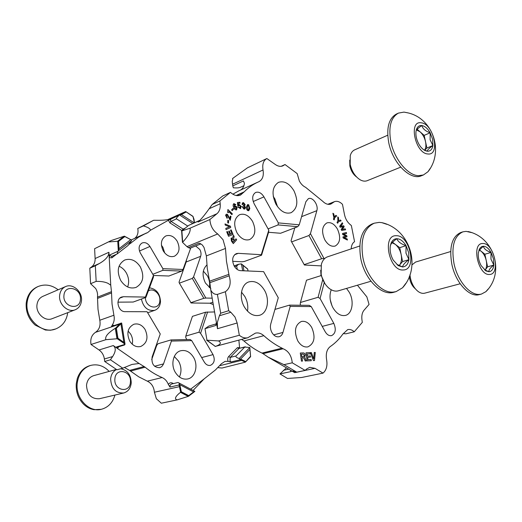 <?xml version="1.0" encoding="UTF-8"?>
<svg xmlns="http://www.w3.org/2000/svg" width="522" height="522" viewBox="0 0 522 522"><rect width="100%" height="100%" fill="white"/><g stroke="black" fill="none" stroke-linecap="round" stroke-linejoin="round"><path stroke-width="0.78" d="M123.871 342.393L120.908 323.803L116.38 328.273L117.965 338.249L123.871 342.393L125.019 344.096L121.665 323.046L111.493 326.478L112.38 324.854L113.933 325.493M238.874 340.129L239.644 348.252M117.398 252.439L117.28 253.849L128.047 245.484L131.596 240.609L118.37 250.854L117.398 252.439M192.762 223.566L179.594 215.005L179.183 215.155L176.325 218.15L176.54 218.848L187.737 226.078M239.187 358.516L240.244 359.723L231.011 361.974L228.127 361.374C227.396 359.443 227.572 357.831 228.656 356.539L237.34 347.717L238.887 348.565L230.209 357.407L236.088 355.939C235.52 356.82 236.551 357.681 239.187 358.516L249.81 347.502L244.759 347.052L236.088 355.939M95.115 258.534L108.928 252.276C108.889 256.119 105.718 259.858 99.415 263.493L95.343 265.757L96.152 281.391L90.58 283.7L89.797 268.21L91.467 267.01C94.006 265.059 95.219 262.233 95.115 258.534L94.606 248.7L111.382 240.479L124.119 236.231L117.535 241.262L109.098 241.908M96.152 281.391C101.079 281.26 105.079 281.932 108.145 283.407L110.749 285.214L109.222 257.666L109.874 254.899L118.122 251.199M110.749 285.214L111.473 291.667L97.483 297.155C97.882 294.14 97.275 291.25 95.67 288.483L90.58 283.7M119.055 266.22C121.985 267.518 124.36 269.672 126.187 272.699C128.869 277.528 129.345 282.278 127.636 286.95M140.327 266.879C144.633 276.308 143.191 283.159 136.001 287.426C130.108 289.129 125.026 286.826 120.739 280.51C116.452 271.218 117.763 264.393 124.673 260.034C130.748 258.096 135.968 260.38 140.327 266.879M203.345 271.114L207.299 275.707C209.439 279.609 210.092 283.563 209.27 287.576M210.862 288.666L205.459 283.061C201.87 275.577 202.347 269.548 206.882 264.974M174.296 356.474L178.544 361.12C181.46 366.516 181.747 371.808 179.411 376.982M193.466 357.211C198.517 365.263 195.411 377.471 187.776 378.952C182.896 379.788 178.772 377.628 175.399 372.473C170.335 364.46 173.376 352.402 180.723 350.751C185.78 349.733 190.028 351.887 193.466 357.211M128.112 331.059L130.644 334.087C132.497 337.329 133.019 340.69 132.21 344.174M145.083 329.473C148.6 337.493 147.165 343.156 140.777 346.477C136.451 347.443 132.79 345.694 129.795 341.225C126.291 333.304 127.642 327.646 133.841 324.26C138.291 323.157 142.036 324.893 145.083 329.473M161.409 245.236L162.897 247.317L164.704 252.948M177.193 241.223C180.338 248.139 179.424 253.137 174.452 256.224C170.192 257.509 166.459 255.741 163.262 250.919C160.13 244.068 160.978 239.083 165.813 235.951C170.165 234.554 173.963 236.309 177.193 241.223M225.119 343.822L222.633 344.487M213.296 304.607L209.955 303.21L191.143 302.995L179.379 283.152L192.324 278.396L193.597 276.804L200.67 256.302C201.348 254.09 201.061 251.826 199.815 249.509L195.717 246.012M190.726 248.009L183.039 269.482L181.76 271.094L168.906 276.014L153.461 275.466M177.108 399.898C174.576 399.134 175.072 397.131 178.589 393.908L180.468 392.335L188.233 396.374L177.108 399.898L161.331 403.206L156.365 398.73L154.408 392.237C153.899 386.9 151.543 383.213 147.334 381.164L138.735 376.825L129.58 370.405L124.288 367.397M179.503 214.999L185.682 211.554L192.964 216.323L194.014 219.331L194.478 222.803M179.379 283.152L179.033 282.18L186.158 262.005L186.537 259.584M145.925 297.39L145.41 297.077L153.461 275.375L153.461 277.071L145.925 297.39L133.201 302.036L117.959 302.153M151.693 359.586L156.717 345.362L158.003 343.757L171.059 339.92L190.086 339.502L191.711 340.605L204.33 362.124C205.994 364.715 208.024 365.791 210.412 365.367C214.359 363.416 215.234 359.834 213.041 354.627L200.592 333.29L198.973 332.207L185.78 336.077L185.734 337.617L186.889 339.574M217.902 367.638L222.026 368.036L245.386 362.137L240.244 359.723M99.043 349.975L113.267 345.557C116.106 347.822 115.884 351.495 112.615 356.565L110.442 359.782L122.742 368.186L116.935 369.785L104.707 361.478L104.38 358.992C103.78 355.123 102.005 352.122 99.043 349.975L91.011 344.481L105.888 339.678C104.733 336.749 107.871 332.951 115.31 328.279L116.967 338.765L105.888 339.678M97.483 297.155L97.999 309.305L99.8 320.254C100.753 325.63 99.304 329.663 95.454 332.351C91.618 335.007 90.136 339.052 91.011 344.481M111.382 240.479L94.606 248.7M170.929 218.77L171.431 218.561C168.619 219.742 164.117 220.323 157.912 220.297L153.67 220.258L143.387 225.889C148.007 227.253 150.356 228.708 150.434 230.274L147.68 232.571L131.981 239.618M134.806 238.286C137.547 236.048 138.532 232.786 137.756 228.505L153.67 220.258M111.473 291.667L112.047 304.058L113.907 315.236C114.664 318.87 114.155 322.074 112.38 324.854M125.019 344.096L117.182 338.7L115.519 328.207L120.125 323.542L111.493 326.478M122.742 368.186L131.962 364.434L139.12 363.488L145.123 367.207C150.532 371.605 156.202 375.05 162.12 377.543C164.972 378.822 167.06 381.145 168.384 384.505C169.376 382.815 170.727 382.339 172.443 383.076L173.369 383.566M194.876 391.402L178.035 382.476L194.876 391.402L188.455 396.328L180.697 392.283L179.046 385.001L169.97 387.083L168.384 384.505M193.088 390.423L204.128 378.9L215.475 369.922L221.432 363.73L225.06 361.368L228.127 361.374M146.375 233.008L138.552 237.164L129.162 244.316M118.305 250.925L117.737 241.164L124.327 236.133L131.374 239.963L124.836 236.57L118.566 241.36L118.996 248.707L130.663 239.689M108.928 252.276L109.222 257.666L111.897 257.796L111.754 256.341M118.566 241.36L117.535 241.262M113.267 345.557L117.587 348.552L116.465 346.967L124.973 344.357L124.543 344.97L117.443 347.143L116.465 346.967M117.965 338.249L116.967 338.765M188.729 395.617L193.571 391.905L179.809 384.662L181.343 391.761L188.729 395.617L188.233 396.374M249.81 347.502L250.619 356.676L245.386 362.137L250.547 356.304L249.934 349.394L240.577 359.077L245.568 361.505M242.678 270.748L241.392 263.884L238.639 264.243L236.662 266.024L237.282 269.482M241.392 263.884L247.689 269.013L248.041 270.983M248.022 270.977L247.696 269.156L242.958 265.3L243.95 270.807M171.868 218.34L168.404 220.264L179.183 215.155M194.425 222.829L193.016 216.526L185.682 211.554L167.81 219.605M186.086 211.984L181.441 214.575L194.236 222.914M150.434 230.274L168.404 220.264L169.898 222.855L171.04 221.361L183.072 229.08L185.153 228.166M139.12 363.488L117.587 348.552L118.651 346.778M204.128 378.9L190.68 389.138M193.597 276.804L205.87 298.055L203.841 298.316L190.758 302.708M212.173 298.16L205.87 298.055M198.973 332.207L205.583 312.189L214.575 311.954M207.619 311.928L200.592 333.29M191.711 340.605L171.412 341.075L171.059 339.92M160.247 333.956L147.073 311.725L160.247 333.956L152.15 356.859C151.282 363.847 153.801 367.462 159.719 367.71L161.742 366.633L163.379 364.304L171.412 341.075M145.41 297.077L123.505 296.718L121.593 297.051C115.062 299.08 118.194 312.032 125.143 311.654L147.073 311.725M181.76 271.094L162.857 270.331L162.871 268.641L149.931 246.462C147.719 243.161 145.116 241.993 142.121 242.978C138.826 245.105 138.232 248.446 140.333 253L153.461 275.375M162.871 268.641L183.039 269.482M116.38 328.273L115.31 328.279M144.163 366.516L129.58 370.405M181.343 391.761L180.468 392.335M124.836 236.57L124.119 236.231M205.583 312.189L192.429 316.358L185.78 336.077M203.841 298.316L192.324 278.396M162.857 270.331L152.815 274.285M242.958 265.3L241.451 263.943M250.547 356.304L250.619 356.676M249.934 349.394L249.81 347.554M239.676 359.006L240.577 359.077M193.571 391.905L194.843 391.389M179.261 383.174L179.046 385.001M179.235 383.755L179.809 384.662M181.441 214.575L179.594 215.005M120.902 323.125L120.125 323.542M121.228 323.027L120.908 323.803M118.996 248.707L118.37 250.854M131.596 240.609L131.374 239.963M89.797 268.21L95.343 265.757M104.707 361.478L110.442 359.782M143.387 225.889L137.756 228.505M237.151 322.988L217.491 328.703L217.4 322.283L219.377 315.79L220.689 313.213L217.393 294.401C214.581 294.591 212.376 293.155 210.771 290.088L209.864 282.67L229.178 275.838C231.279 283.087 230.006 288.385 225.36 291.739L228.701 310.707L230.848 312.28L234.998 317.024L237.151 322.988L239.324 335.248L218.581 340.944C221.7 342.837 220.617 344.657 215.345 346.406L206.98 340.2L218.581 340.944M294.689 372.662L292.64 371.012L296.77 372.166L283.955 364.656L268.171 357.165L263.029 353.668L283.107 348.768C288.405 350.895 291.459 355.573 292.268 362.816L305.109 370.405L306.688 368.963L309.787 367.325L315.02 368.343L294.689 372.662L290.395 370.15L291.217 371.514L279.981 373.922L286.428 367.834M244.427 183.32L243.422 180.932L244.427 183.346C244.015 186.563 242.684 188.82 240.44 190.119M328.769 204.383L332.703 202.836L330.896 204.024C328.227 204.944 325.467 204.004 322.629 201.211L305.611 187.326C303.132 186.165 301.044 184.07 299.354 181.049L297.168 173.591L285.019 164.541L282.865 165.839C280.51 166.838 277.952 166.368 275.198 164.41L266.846 158.531C263.414 160.515 262.142 164.326 263.029 169.97C263.949 175.738 262.586 179.646 258.938 181.689L257.842 182.171C252.87 184.442 248.322 187.672 244.211 191.855L240.498 195.078C237.269 196.35 233.928 195.45 230.483 192.37L219.906 200.944L220.199 203.763C220.578 208.141 219.488 211.462 216.93 213.739L209.877 219.54L190.086 228.179C190.798 231.357 188.338 236.016 182.7 242.156L181.871 230.92L190.086 228.179M275.929 204.161C280.458 211.443 285.521 214.288 291.113 212.695C297.592 208.487 298.545 201.205 293.984 190.85C289.423 183.405 284.262 180.566 278.5 182.335C272.236 186.608 271.375 193.884 275.929 204.161M277.521 206.666L274.918 198.993L273.241 196.383M244.381 306.969C248.668 313.748 253.692 316.521 259.467 315.301C267.486 313.291 270.076 299.674 264.439 290.206C260.087 283.224 254.919 280.451 248.935 281.887C241.255 284.079 238.711 297.54 244.381 306.969M247.5 311.164C248.309 306.14 247.421 301.253 244.831 296.503L241.497 292.118M331.235 289.769C329.167 295.367 329.734 301.344 332.925 307.693C336.553 313.709 340.716 316.28 345.42 315.418C352.337 313.918 354.379 301.168 349.29 292.32L346.536 288.412M331.999 305.814L330.243 299.719M324.782 239.781C327.862 244.89 331.339 246.971 335.196 246.045C340.22 242.958 340.983 237.327 337.493 229.158C334.393 223.971 330.87 221.883 326.929 222.894C322.009 226.019 321.291 231.651 324.782 239.781M237.008 232.832C240.714 238.658 244.942 240.903 249.705 239.565C255.395 236.003 256.341 229.941 252.55 221.38C248.811 215.436 244.505 213.198 239.631 214.672C234.097 218.287 233.223 224.343 237.008 232.832M297.736 340.775C300.633 345.492 304.039 347.528 307.96 346.869C314.427 343.509 315.699 337.075 311.778 327.575C308.848 322.746 305.363 320.71 301.344 321.467C295.021 324.88 293.814 331.313 297.736 340.775M324.201 282.722L320.077 298.519L333.826 323.399C336.305 329.441 335.561 333.519 331.587 335.633C329.147 336.044 327.013 334.739 325.186 331.718L311.229 306.577L290.206 306.388L282.957 332.436C282.265 334.746 280.986 336.175 279.126 336.723C276.366 337.232 273.985 335.861 271.969 332.625C270.429 329.734 270.031 326.837 270.768 323.927L278.278 297.781L263.61 271.649L240.59 270.657C238.045 270.435 235.918 268.902 234.195 266.044C231.618 260.191 232.316 256.061 236.277 253.633L238.273 253.34L261.268 254.71L268.791 230.15L254.188 203.848C251.806 198.523 252.289 194.726 255.649 192.461C258.736 191.496 261.502 192.964 263.936 196.866L278.311 222.887L299.236 224.819L305.866 201.753L308.339 198.68C312.639 196.559 318.668 205.1 316.841 210.666L310.44 233.667L323.986 258.449L324.736 258.494M357.42 285.214L366.862 296.887L369.067 304.43L364.03 310.244C362.17 312.547 361.472 315.725 361.942 319.784L362.294 322.387L354.249 331.796C352.102 329.852 349.923 329.121 347.704 329.604L342.843 334.106C339.248 339.15 335.046 343.313 330.237 346.588C326.844 349.29 325.63 353.688 326.609 359.775C327.601 365.778 326.4 370.228 323.014 373.113L301.592 377.504L287.485 378.45L279.981 373.922M199.946 220.277L188.696 225.387L181.617 231.031L182.446 242.267L186.974 246.645L188.338 247.604L199.065 243.193L200.402 243.67L202.327 244.994L203.991 247.402L206.366 255.91L225.491 248.439L223.044 239.728L217.707 233.954C212.943 230.587 210.333 225.785 209.877 219.54M237.81 206.001L239.18 205.263L240.407 206.471L239.898 207.945L238.763 206.98L237.999 207.064L240.518 208.683L241.164 206.373L239.161 204.441L238.404 204.989L238.234 203.371L240.081 203.175L239.846 202.268L237.425 202.516L237.81 206.001M243.369 205.981L244.707 207.325L244.316 208.18L242.032 206.49L243.872 209.041L244.779 208.989L245.503 207.567L244.531 205.825L245.151 204.657L243.52 202.653L242.737 202.693L242.006 204.35L242.808 204.539L243.546 203.482L244.361 204.526L244.042 205.231L243.324 205.237L243.369 205.981M235.859 204.598L233.843 203.626C232.91 204.52 232.877 205.818 233.752 207.508C234.443 209.283 235.402 210.066 236.636 209.857L237.132 207.071L234.933 205.746L234.313 206.927L234.202 204.448L235.187 204.944L235.859 204.598L233.876 203.613M307.138 360.891L311.301 360.695L311.125 359.475L307.967 359.619L307.621 357.25L310.499 357.126L310.329 355.978L307.458 356.095L307.151 353.981L310.251 353.857L310.075 352.644L305.97 352.8L307.138 360.891M337.036 222.489L337.669 223.233L338.504 221.674L341.127 220.839L340.422 220.01L338.543 220.682L338.537 217.785L337.806 216.917L337.871 220.93L337.036 222.489M333.506 219.416L334.224 219.912L334.589 217.909L336.67 215.88L335.874 215.325L334.393 216.865L333.721 213.831L332.886 213.25L333.865 217.413L333.506 219.416M339.672 226.248L340.135 227.233L343.176 226.737L341.166 229.439L341.623 230.404L345.603 229.771L345.153 228.812L342.171 229.426L344.181 226.731L343.73 225.765L340.703 226.287L342.752 223.684L342.301 222.724L339.672 226.248M345.557 229.778L345.114 228.825L342.119 229.426L344.135 226.75L343.685 225.778L340.651 226.287L342.706 223.697L342.269 222.763M342.53 233.464L342.667 234.515L345.942 236.12L342.974 236.884L343.111 237.915L347.398 240.048L347.261 239.017L344.005 237.53L346.967 236.792L346.83 235.755L343.561 234.15L346.536 233.53L346.406 232.499L342.53 233.464L346.406 232.499M236.688 239.768L236.009 238.841L234.619 240.42L233.615 239.056L234.137 236.29L233.406 235.292L232.584 238.189L231.07 238.293L231.442 241.086L233.301 243.617L236.688 239.768L235.977 238.88M232.584 238.189L231.533 237.96M283.107 348.768L282.043 348.167C275.76 345.107 269.685 340.944 263.825 335.679C261.091 333.297 258.26 332.455 255.343 333.16L247.911 337.708C244.994 338.413 242.13 337.597 239.324 335.248M315.02 368.343L323.014 373.113M351.195 248.877C351.378 245.405 352.5 243.004 354.555 241.679L351.371 225.576L349.688 224.114C347.091 221.746 345.362 218.601 344.513 214.686L342.471 204.324C339.757 201.655 337.095 200.761 334.485 201.649L332.703 202.836M229.178 275.838L226.483 261.32L225.491 248.439M248.753 210.718L249.797 208.617L248.687 204.748L247.585 204.604L246.534 206.705C246.136 208.245 246.521 209.531 247.689 210.568L248.779 210.712L249.836 208.598L248.687 204.748L247.565 204.611M313.409 360.598L314.512 360.545L315.262 352.441L314.264 352.481L313.742 358.895L311.386 352.591L310.355 352.631L313.409 360.598M233.06 234.45L231.194 229.876L230.515 230.156L231.931 233.634L230.613 234.176L229.321 231.011L228.682 231.279L229.974 234.443L228.786 234.933L227.39 231.507L226.705 231.788L228.551 236.316L233.06 234.45L231.148 229.895L230.515 230.156M301.462 361.152L302.473 361.107L301.997 357.759L303.484 357.694L305.259 360.976L306.336 360.924L304.613 357.107L305.272 355.025C304.92 353.518 304.182 352.813 303.054 352.911L300.294 353.016L301.462 361.152M230.3 216.023L229.726 218.783L227.507 214.359L226.287 214.203L225.602 215.279L227.109 218.366L227.298 217.439L226.267 215.736L226.626 215.162L227.344 215.299L230.215 220.317L231.011 216.447L230.3 216.023M228.186 212.78L228.786 211.632L231.905 214.672L232.342 213.844L227.918 209.524L227.612 212.219L228.186 212.78M230.698 227.494L230.476 226.228L225.021 223.905L225.223 225.073L229.53 226.809L225.804 228.414L226.006 229.608L230.698 227.494L230.43 226.241L225.028 223.945M228.525 223.096L228.597 220.538L227.814 220.271L227.742 222.835L228.525 223.096M232.173 210.64L233.582 209.198L233.014 208.376L231.598 209.824L232.173 210.64L233.543 209.211L232.982 208.415M263.029 353.668L261.972 353.087C255.734 350.118 249.725 346.079 243.924 340.964L241.666 339.378M232.884 178.322L232.238 181.519L232.76 185.904L243.422 180.932M217.491 328.703L216.382 322.309L215.814 325.48L204.983 328.677L208.774 326.087L216.343 323.836M206.98 340.2L204.983 328.677M210.771 290.088L216.382 322.309M209.864 282.67L207.273 268.491L206.366 255.91M232.851 194.191L238.959 190.791L257.842 182.171M268.171 357.165L290.395 370.15L291.217 371.514M321.089 275.59L306.512 280.21L300.45 302.466L300.215 304.3L300.744 305.246M304.391 265.019L291.041 240.825L304.391 265.019L321.017 265.881M294.813 227.807L291.041 240.825M232.675 261.313L241.901 261.79L244.342 261.476L261.561 255.193L261.268 254.71M206.719 340.272L215.345 346.406M215.077 346.477L247.911 337.708M236.688 195.593L243.415 192.553M247.376 167.888L232.544 178.511M268.569 232.283L280.555 233.269L297.723 226.692L278.102 224.923L278.311 222.887M268.08 228.871L278.102 224.923M304.228 264.602L321.643 258.749L308.933 235.52L310.44 233.667M291.687 241.862L308.933 235.52M300.45 302.466L318.094 297.292L322.622 280.04M274.937 309.409L289.521 305.129L309.226 305.337L311.229 306.577M263.61 271.649L278.278 297.781M268.791 230.15L268.595 232.199L261.561 255.193M320.077 298.519L318.094 297.292M290.206 306.388L289.521 305.129M323.986 258.449L321.643 258.749M299.236 224.819L297.723 226.692M216.93 213.739L198.073 222.026C200.787 219.723 204.487 215.292 209.165 208.735L212.167 204.493L222.763 195.946L230.483 192.37M354.249 331.796L345.949 333.799L343.248 333.591M188.696 225.387L189.93 224.845M200.885 243.898L189.982 248.231L188.338 247.604M240.166 187.424L243.918 185.702L240.166 187.424C238.769 187.92 236.505 188.05 233.373 187.816L232.76 185.904M285.019 164.541L281.195 166.309M305.109 370.405L296.77 372.166M283.955 364.656L292.268 362.816M228.701 310.707L220.689 313.213M217.393 294.401L225.36 291.739M219.906 200.944L212.167 204.493M248.296 209.87L247.774 209.824L247.271 207.175L248.009 205.472L248.557 205.505L249.059 208.154L248.322 209.857L247.82 209.805L247.311 207.156L248.054 205.453M313.729 358.895L311.34 352.604L310.355 352.644M314.466 360.545L315.216 352.454L314.264 352.494M228.551 236.316L233.014 234.463M228.786 234.933L227.344 231.527L226.705 231.788M230.613 234.176L229.282 231.031L228.682 231.279M233.288 243.604L236.642 239.787M234.619 240.42L233.575 239.076L234.091 236.303L233.406 235.363M231.794 239.141L233.053 239.415L234.169 240.936L233.106 242.136L231.957 240.649L232.094 238.926M233.106 242.136L231.996 240.629L231.84 239.122M346.491 233.536L346.36 232.518M346.921 236.805L346.791 235.768L343.561 234.15M347.352 240.029L347.221 239.037L344.005 237.517M345.942 236.14L342.974 236.884M334.393 216.865L333.675 213.844L332.899 213.309M334.191 219.886L334.543 217.928L336.631 215.893L335.842 215.351M341.081 220.852L340.377 220.023L338.497 220.702L338.491 217.798L337.806 216.989M337.649 223.207L338.504 221.674M310.205 353.864L310.029 352.65L305.977 352.807M310.446 357.133L310.283 355.984L307.412 356.108L307.151 353.981M311.256 360.695L311.079 359.488L307.921 359.632L307.621 357.25M302.427 361.107L301.997 357.759M306.283 360.93L304.567 357.12L305.226 355.038C304.874 353.531 304.137 352.826 303.008 352.924L300.3 353.029M303.68 356.585L301.794 356.683L301.429 354.151L303.119 354.073L304.293 355.273L303.7 356.578L301.84 356.676L301.475 354.138M230.182 220.291L230.972 216.46L230.287 216.062M227.07 218.346L227.253 217.459L226.267 215.736M226.222 215.756L226.581 215.181M229.726 218.783L227.507 214.359M227.462 214.372L226.267 214.209M231.885 214.653L232.297 213.863L227.892 209.563M228.16 212.754L228.786 211.632M226.006 229.608L230.652 227.514M228.486 223.083L228.558 220.558L227.814 220.304M235.187 204.944L235.813 204.611M236.616 209.864L237.092 207.09L234.913 205.759M234.313 206.927L234.202 204.448M236.27 209.048L234.952 208.2L235.154 206.582L236.453 207.41L236.322 209.022L234.991 208.18L235.154 206.582M244.042 205.231L243.33 205.263M242.763 204.526L243.154 203.515M244.668 205.759L245.105 204.676L243.52 202.653M243.474 202.673L242.717 202.706M244.759 208.996L245.464 207.586L244.531 205.805M244.289 208.193L242.032 206.516M240.035 203.182L239.8 202.288L237.425 202.536M238.423 205.009L238.234 203.371M240.498 208.689L241.118 206.392L239.161 204.441M240.087 207.9L238.717 206.999L237.999 207.077M238.534 205.922L238.939 205.322M432.614 139.302L430.187 132.81C427.72 128.542 424.934 126.115 421.828 125.541C419.401 125.293 417.659 126.474 416.582 129.097L416.067 131.061C415.505 135.198 416.412 139.518 418.801 144.013C420.673 147.289 422.833 149.507 425.273 150.662L427.283 151.23C430.311 151.36 432.183 149.468 432.908 145.547L432.614 139.302M424.145 149.892L427.283 151.23C427.277 150.108 429.149 148.215 432.908 145.547L430.102 139.779L430.187 132.81C425.574 131.237 422.787 128.81 421.828 125.541C418.898 127.57 417.071 129.156 416.347 130.304L416.582 129.097M424.654 150.147C425.945 148.078 426.239 145.26 425.534 141.697L424.19 135.368L417.143 129.286M407.715 112.843L403.969 112.106L398.456 113.091C390.874 117.424 388.316 126.898 390.789 141.521C394.149 158.956 407.636 175.353 418.422 175.679L423.433 174.968L428.001 171.705L430.141 168.489M421.247 122.827C408.237 120.23 415.218 153.494 427.864 153.97C440.555 155.843 433.671 123.799 421.247 122.827M398.456 113.091L396.394 114.044C388.805 118.377 386.247 127.838 388.701 142.434C392.57 163.086 410.409 180.86 421.332 175.783L423.433 174.968M387.748 135.198L354.608 149.886C352.507 150.858 351.058 152.783 350.249 155.667L350.184 164.365C351.841 171.451 355.149 176.586 360.108 179.777C362.679 181.219 365.041 181.525 367.188 180.697L400.7 167.157M349.727 160.091L349.844 165.892C350.967 170.818 353.244 174.531 356.663 177.043M430.187 132.81L424.19 135.368M432.908 145.547L426.879 148.033L425.534 141.697C424.569 137.554 422.735 134.252 420.027 131.779L416.321 129.887M424.738 150.186L426.879 148.033M493.421 258.729L491.065 252.439C488.742 248.433 486.171 246.364 483.365 246.234L481.734 246.599L480.09 247.937L478.335 252.733C477.937 257.052 478.863 261.339 481.121 265.594L485.969 270.931L488.925 271.734C491.652 271.427 493.29 269.208 493.838 265.085L493.421 258.729M485.969 270.931L484.586 269.809L488.925 271.734C488.618 270.044 490.256 267.832 493.838 265.085L490.954 259.18L491.065 252.439C486.608 250.971 484.038 248.896 483.365 246.234L478.876 250.625L479.437 248.935M493.838 265.085L487.607 266.801L485.147 270.096C486.687 267.812 487.052 264.615 486.236 260.504L484.866 254.227L479.405 249.855M471.359 232.558L466.094 231.363L462.929 231.833C454.16 235.866 451.171 246.384 453.957 263.382C457.422 280.725 469.963 295.563 479.692 294.369L481.388 294.095L485.884 291.674L488.142 289.064M482.778 243.533C471.02 242.808 478.145 275.825 489.519 274.455C500.976 274.507 493.969 242.691 482.778 243.533M462.929 231.833L460.796 232.505C452.019 236.538 449.018 247.043 451.791 264.008C455.432 282.461 469.35 297.677 479.209 294.636L481.388 294.095M450.656 251.545L415.597 262.057L412.015 264.843M409.946 274.774L410.409 278.056C411.806 284.151 414.455 288.686 418.363 291.648C420.582 293.175 422.703 293.684 424.732 293.175L460.176 283.766M409.359 276.386L409.698 278.833C410.683 283.185 412.563 286.493 415.329 288.77M491.065 252.439L484.866 254.227M487.607 266.801L486.236 260.504C485.258 256.406 483.522 253.287 481.03 251.154L479.229 250.084M408.674 252.622L406.044 245.653C403.349 241.203 400.276 238.887 396.824 238.711C394.247 238.789 392.335 240.277 391.082 243.174L390.339 245.855C389.66 250.632 390.626 255.382 393.236 260.106L398.247 265.62L402.606 266.964C405.972 266.638 408.08 264.204 408.928 259.649L408.674 252.622M398.247 265.62L396.929 264.373L402.606 266.964C402.736 265.117 404.844 262.683 408.928 259.649L405.966 253.118L406.044 245.653C401.053 244.015 397.979 241.706 396.824 238.711C393.79 240.903 391.794 242.815 390.834 244.466L390.339 245.855M408.928 259.649L402.586 261.581L399.428 265.202C401.418 262.69 401.992 259.16 401.164 254.619L399.735 247.669L392.531 242.293M386.893 224.336L381.797 222.64L379.2 222.385L374.281 223.181C364.01 228.068 360.219 239.552 362.907 257.646C366.451 276.882 381.314 293.397 393.314 292.092L396.094 291.628L402.56 287.766L405.751 283.453M396.211 235.729C381.732 234.776 389.138 271.427 403.219 269.978C417.319 270.096 410.024 234.92 396.211 235.729M374.281 223.181L372.127 223.951C361.85 228.832 358.046 240.296 360.722 258.351C364.506 279.257 381.615 296.307 393.882 292.235L396.094 291.628M359.749 246.006L327.594 256.804C324.567 257.894 322.479 260.445 321.337 264.452L321.154 274.22C322.394 280.073 324.952 284.705 328.84 288.118C332.09 290.747 335.274 291.648 338.387 290.806L370.959 281.241M320.71 270.181L320.991 275.101L325.023 283.785M406.044 245.653L399.735 247.669M402.586 261.581L401.164 254.619C400.133 250.084 398.129 246.625 395.147 244.244L392.061 242.782M67.723 312.652C66.588 320.658 62.594 326.08 55.75 328.925L50.614 330.23L45.427 330.028L35.235 325.128C28.827 319.34 25.806 312.163 26.172 303.589L26.23 302.923C27.268 295.302 30.889 289.978 37.088 286.963L37.975 286.565C44.879 283.805 51.606 284.875 58.151 289.775M55.75 328.925C42.328 334.667 24.775 318.825 27.111 302.545C28.149 294.91 31.77 289.586 37.975 286.565M59.639 295.361C60.167 291.126 62.138 288.203 65.557 286.591C72.871 283.068 82.587 291.811 81.471 300.757C80.956 305.168 78.881 308.169 75.233 309.755C68.017 312.972 58.471 304.254 59.639 295.361M75.233 309.755L52.187 318.655C45.081 321.813 35.764 313.468 36.964 304.868C37.512 300.776 39.463 297.938 42.824 296.359L65.557 286.591M63.952 295.38C64.695 283.648 81.856 288.092 80.414 299.465C79.879 311.119 62.509 307.001 63.952 295.38M114.944 395.063C112.713 402.743 108.139 407.499 101.216 409.333L94.012 409.692C90.058 409.007 86.515 407.108 83.376 404.002C78.163 398.436 75.794 391.702 76.258 383.807L77.263 378.646C79.546 371.932 83.664 367.618 89.627 365.713L90.567 365.439C97.49 363.743 103.695 365.733 109.17 371.41M101.216 409.333C88.968 412.595 75.488 398.345 77.191 383.559C78.417 374.137 82.874 368.101 90.567 365.439M120.686 368.754C127.472 370.15 130.989 374.861 131.237 382.9C130.644 388.277 128.138 391.637 123.714 392.994C115.643 393.288 111.284 388.609 110.631 378.952C111.108 374.418 113.078 371.272 116.536 369.517M123.714 392.994L99.291 398.756C91.35 399.082 87.096 394.58 86.515 385.262C87.154 380.231 89.543 377.028 93.686 375.651L116.413 369.432M114.886 379.011C115.421 367.175 131.616 370.476 130.422 382C130.076 393.745 113.692 390.782 114.886 379.011M149.475 287.818C156.359 288.934 160.032 293.566 160.495 301.729C160.104 306.081 158.205 308.939 154.793 310.303C147.883 311.314 143.419 307.556 141.416 299.041M117.907 302.701L118.109 302.16M148.281 291.048C152.907 287.387 160.515 293.677 159.849 300.522C159.667 310.884 145.312 308.117 145.403 297.586M237.34 347.717L239.52 347.652M239.259 348.35L244.759 347.052M109.874 254.899L110.122 255.695L111.695 256.367L117.117 253.953M170.759 219.031L170.531 220.813L171.04 221.361L176.54 218.848M228.656 356.539L230.209 357.407L230.032 360.963L231.011 361.974M209.955 303.21L212.885 302.251M119.597 324.775L118.996 324.358L95.454 332.351M113.907 315.236L99.8 320.254M180.031 386.541L154.408 392.237M162.12 377.543L147.334 381.164M241.843 359.906L241.321 360.448L219.775 365.661M131.185 242.952L129.691 243.63M236.662 266.024L234.632 266.762M182.087 230.652L169.898 222.855M116.484 254.234L111.897 257.796M111.519 292.94L97.523 298.408M145.123 367.207L130.52 371.09M201.662 357.57L213.041 354.627M186.158 262.005L200.67 256.302M139.465 251.023L149.931 246.462M154.564 366.261L163.536 363.893M119.949 298.062L123.505 296.718M99.415 263.493L91.467 267.01M112.615 356.565L104.38 358.992M178.035 382.476L171.131 384.153L170.139 385.327L169.97 387.083M181.937 230.554L183.072 229.08L183.685 229.36M172.443 383.076L172.39 383.794M219.377 315.79L230.848 312.28M238.273 253.34L234.587 254.736M186.974 246.645L217.707 233.954M243.924 340.964L263.825 335.679M232.525 184.259L263.029 169.97M283.433 370.307L288.699 369.158M261.972 353.087L282.043 348.167M209.583 281.201L228.884 274.337M236.14 195.502L244.211 191.855M333.826 323.399L322.231 326.394M263.936 196.866L253.196 201.538M282.957 332.436L273.678 334.876M316.841 210.666L301.585 216.656M282.213 166.087L283.479 165.507M209.165 208.735L220.199 203.763M200.729 243.82L199.065 243.193M199.11 220.799L189.284 225.099M215.814 325.48L216.33 323.888M144.574 233.869L131.322 239.918M238.639 264.243L234.104 265.887M245.288 346.797L239.239 348.357M327.829 204.285L334.485 201.649M247.206 167.96L266.846 158.531M428.001 171.705C444.3 151.295 432.686 117.815 407.291 112.739L403.969 112.106M424.145 149.899L425.273 150.662M485.884 291.674C505.159 272.921 494.484 237.236 468.038 231.54M402.56 287.766C421.887 266.644 409.777 228.812 381.797 222.64M390.828 244.459L391.082 243.174M154.793 310.303L147.967 312.645"/></g></svg>
